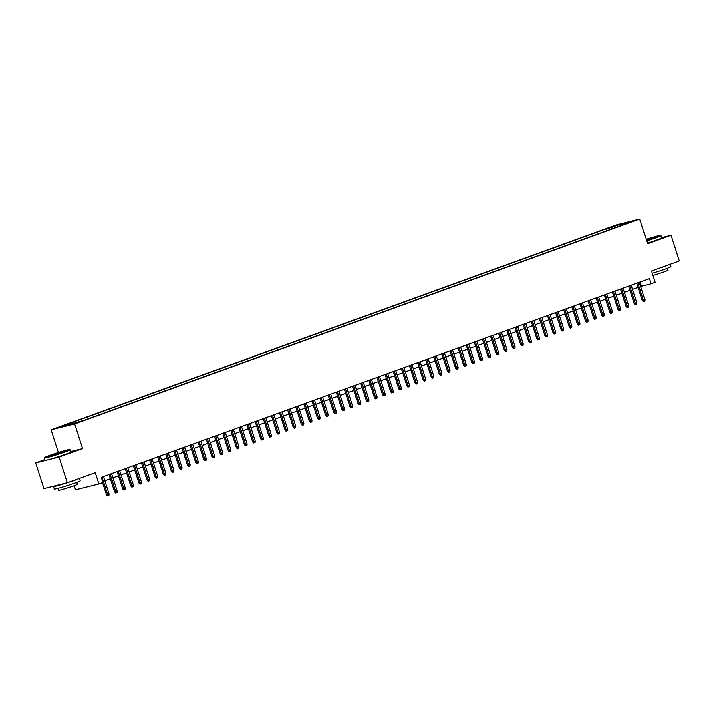 <?xml version="1.0" encoding="UTF-8"?>
<svg xmlns="http://www.w3.org/2000/svg" width="715" height="715" viewBox="0 0 715 715"><rect width="100%" height="100%" fill="white"/><g stroke="black" fill="none" stroke-linecap="round" stroke-linejoin="round"><path stroke-width="1.07" d="M79.49 422.002L74.172 423.566L79.49 422.002M74.119 485.771L75.441 489.873L98.849 484.019L102.906 482.545L101.253 477.406L649.363 278.635L651.008 283.775L655.065 282.3L651.437 270.994L679.25 260.904L671.001 235.208L661.527 237.586M44.92 459.629L35.75 462.954L43.999 488.658L67.407 482.795A13.514 0.67 162.2 0 1 53.562 486.54A13.514 0.67 162.2 0 1 54.224 486.102M58.469 452.541L51.176 429.822L616.33 224.868L639.737 219.005L74.575 423.968L51.176 429.822M35.75 462.954L59.148 457.1L67.407 482.795L95.211 472.713L98.849 484.019M628.565 222.436L633.713 220.917L628.682 222.785M612.29 228.684L611.048 227.558L606.615 228.666L65.825 424.79L70.249 423.682L61.32 426.918L84.29 420.17L625.089 224.045L620.656 225.154L620.522 225.699M611.048 227.558L619.976 224.313L629.593 221.909L620.656 225.154M639.737 219.005L647.656 243.681L671.001 235.208M59.148 457.1L82.502 448.636L74.575 423.968M640.694 286.447L651.008 283.775M104.765 480.802L110.325 478.791M112.89 477.861L118.44 475.841M121.005 474.912L126.564 472.901M129.129 471.972L134.688 469.952M137.244 469.022L142.803 467.011M145.368 466.082L150.928 464.062M153.484 463.132L159.043 461.121M161.608 460.192L167.167 458.172M169.723 457.243L175.282 455.232M177.847 454.302L183.406 452.291M185.972 451.353L191.522 449.342M194.087 448.412L199.646 446.401M202.211 445.472L207.761 443.452M210.326 442.522L215.885 440.512M218.45 439.582L224.001 437.562M226.566 436.633L232.125 434.622M234.69 433.692L240.249 431.672M242.805 430.743L248.364 428.732M250.929 427.802L256.488 425.783M259.044 424.853L264.604 422.842M267.169 421.913L272.728 419.893M275.293 418.963L280.843 416.952M283.408 416.023L288.967 414.003M291.532 413.073L297.082 411.062M299.648 410.133L305.207 408.113M307.772 407.184L313.322 405.173M315.887 404.243L321.446 402.223M324.011 401.294L329.561 399.283M332.126 398.353L337.686 396.333M340.251 395.404L345.81 393.393M348.366 392.464L353.925 390.444M356.49 389.514L362.049 387.503M364.605 386.574L370.164 384.554M372.73 383.624L378.289 381.613M380.854 380.684L386.404 378.664M388.969 377.735L394.528 375.724M397.093 374.794L402.643 372.774M405.208 371.845L410.768 369.834M413.333 368.904L418.883 366.884M421.448 365.955L427.007 363.944M429.572 363.014L435.122 360.995M437.687 360.065L443.246 358.054M445.811 357.125L451.371 355.105M453.927 354.175L459.486 352.164M462.051 351.235L467.61 349.215M470.166 348.285L475.725 346.274M478.29 345.345L483.849 343.325M486.415 342.396L491.965 340.385M494.53 339.455L500.089 337.435M502.654 336.506L508.204 334.495M510.769 333.565L516.328 331.546M518.893 330.616L524.444 328.605M527.009 327.676L532.568 325.656M535.133 324.726L540.683 322.715M543.248 321.786L548.807 319.775M551.372 318.845L556.931 316.825M559.488 315.896L565.047 313.885M567.612 312.956L573.171 310.936M575.727 310.006L581.286 307.995M583.851 307.066L589.41 305.046M591.975 304.116L597.525 302.105M600.091 301.176L605.65 299.156M608.215 298.227L613.765 296.216M616.33 295.286L621.889 293.266M624.454 292.337L630.004 290.326M632.569 289.396L638.129 287.376M640.175 281.96L641.525 286.143M607.214 230.525L606.615 228.666M70.249 423.682L71.107 424.451M620.173 225.824L619.976 224.313M82.502 448.636L70.714 451.585M636.788 283.194L642.338 300.479L643.473 300.193L637.887 282.791M644.939 299.665L644.787 301.185L643.974 301.48L643.473 300.193L644.939 299.665L639.344 282.264M643.974 301.48L643.339 301.632L642.338 300.479M646.628 240.49A13.183 0.652 -17.8 0 0 655.637 237.469A13.183 0.652 -17.8 0 0 660.446 235.342A13.183 0.652 -17.8 0 0 646.235 239.257M660.446 235.342L660.857 235.548A13.514 0.67 162.2 0 1 660.883 235.575A13.514 0.67 162.2 0 1 655.923 237.729A13.514 0.67 162.2 0 1 646.735 240.812M646.333 239.57L654.189 237.398L646.53 240.177M670.08 264.237L670.849 266.615A13.514 0.67 162.2 0 1 665.888 268.769A13.514 0.67 162.2 0 1 652.16 273.237M669.347 264.496A13.514 0.67 162.2 0 1 665.066 266.203A13.514 0.67 162.2 0 1 658.166 268.554M667.39 268.214L668.007 270.136A9.724 0.483 162.2 0 1 664.432 271.691A9.724 0.483 162.2 0 1 652.849 275.391M660.883 235.575L661.607 237.836A13.514 0.67 162.2 0 1 656.647 239.99A13.514 0.67 162.2 0 1 647.459 243.073M653.233 237.881L646.44 239.9M64.895 451.701A13.183 0.652 -17.8 0 0 69.713 449.574A13.183 0.652 -17.8 0 0 62.321 451.362A13.183 0.652 -17.8 0 0 49.469 455.562A13.183 0.652 -17.8 0 0 44.634 457.627A13.183 0.652 -17.8 0 0 51.48 456.063A13.183 0.652 -17.8 0 0 64.895 451.701M69.713 449.574L70.124 449.78A13.514 0.67 162.2 0 1 70.142 449.806A13.514 0.67 162.2 0 1 65.19 451.96A13.514 0.67 162.2 0 1 51.721 456.349A13.514 0.67 162.2 0 1 44.419 458.074A13.514 0.67 162.2 0 1 44.419 458.038L44.634 457.627M61.043 452.667L50.917 455.661L60.033 452.416L63.456 451.63L61.043 452.667M62.5 452.112L51.972 455.491M79.347 478.469L80.116 480.855A13.514 0.67 162.2 0 1 75.155 483A13.514 0.67 162.2 0 1 61.696 487.398A13.514 0.67 162.2 0 1 54.385 489.114L53.562 486.54M78.614 478.737A13.514 0.67 162.2 0 1 74.333 480.435A13.514 0.67 162.2 0 1 67.424 482.786M76.648 482.446L77.274 484.377A9.724 0.483 162.2 0 1 73.699 485.923A9.724 0.483 162.2 0 1 64.01 489.087A9.724 0.483 162.2 0 1 58.746 490.32L58.13 488.399M70.142 449.806L70.874 452.068A13.514 0.67 162.2 0 1 65.914 454.222A13.514 0.67 162.2 0 1 52.454 458.61A13.514 0.67 162.2 0 1 45.143 460.335L44.419 458.074M628.664 286.134L634.214 303.428L635.349 303.142L629.763 285.741M636.815 302.606L636.663 304.125L635.858 304.42L635.349 303.142L636.815 302.606L631.229 285.205M635.858 304.42L635.224 304.581L634.214 303.428M620.549 289.083L626.099 306.369L627.234 306.083L621.648 288.681M628.691 305.555L628.548 307.075L627.734 307.37L627.234 306.083L628.691 305.555L623.105 288.154M627.734 307.37L627.1 307.522L626.099 306.369M612.424 292.024L617.975 309.318L619.11 309.032L613.524 291.631M620.575 308.496L620.423 310.015L619.61 310.31L619.11 309.032L620.575 308.496L614.989 291.094M619.61 310.31L618.984 310.471L617.975 309.318M604.3 294.973L609.85 312.258L610.994 311.972L605.408 294.571M612.451 311.445L612.308 312.964L611.495 313.259L610.994 311.972L612.451 311.445L606.865 294.044M611.495 313.259L610.86 313.411L609.85 312.258M596.185 297.914L601.735 315.208L602.87 314.922L597.284 297.52M604.336 314.385L604.184 315.905L603.371 316.2L602.87 314.922L604.336 314.385L598.75 296.984M603.371 316.2L602.745 316.361L601.735 315.208M588.061 300.863L593.611 318.148L594.755 317.862L589.169 300.461M596.212 317.335L596.069 318.854L595.255 319.149L594.755 317.862L596.212 317.335L590.626 299.934M595.255 319.149L594.621 319.301L593.611 318.148M579.945 303.804L585.496 321.098L586.631 320.812L581.045 303.41M588.096 320.275L587.945 321.795L587.131 322.09L586.631 320.812L588.096 320.275L582.51 302.874M587.131 322.09L586.506 322.251L585.496 321.098M571.821 306.753L577.371 324.038L578.515 323.752L572.929 306.351M579.972 323.225L579.829 324.744L579.016 325.039L578.515 323.752L579.972 323.225L574.386 305.823M579.016 325.039L578.381 325.191L577.371 324.038M563.706 309.693L569.256 326.987L570.391 326.701L564.805 309.3M571.857 326.165L571.705 327.685L570.892 327.979L570.391 326.701L571.857 326.165L566.271 308.764M570.892 327.979L570.257 328.14L569.256 326.987M555.582 312.643L561.132 329.928L562.276 329.642L556.69 312.241M563.733 329.115L563.59 330.634L562.776 330.929L562.276 329.642L563.733 329.115L558.147 311.713M562.776 330.929L562.142 331.081L561.132 329.928M547.467 315.583L553.017 332.877L554.152 332.591L548.566 315.19M555.618 332.055L555.466 333.574L554.652 333.869L554.152 332.591L555.618 332.055L550.032 314.654M554.652 333.869L554.018 334.03L553.017 332.877M539.342 318.532L544.893 335.818L546.037 335.532L540.442 318.13M547.493 335.004L547.341 336.524L546.537 336.819L546.037 335.532L547.493 335.004L541.907 317.603M546.537 336.819L545.903 336.971L544.893 335.818M531.227 321.473L536.777 338.767L537.912 338.481L532.326 321.08M539.378 337.945L539.226 339.464L538.413 339.759L537.912 338.481L539.378 337.945L533.783 320.543M538.413 339.759L537.778 339.92L536.777 338.767M523.103 324.422L528.653 341.707L529.788 341.421L524.202 324.02M531.254 340.894L531.102 342.413L530.298 342.708L529.788 341.421L531.254 340.894L525.668 323.493M530.298 342.708L529.663 342.86L528.653 341.707M514.988 327.363L520.538 344.648L521.673 344.371L516.087 326.969M523.13 343.835L522.987 345.354L522.173 345.649L521.673 344.371L523.13 343.835L517.544 326.433M522.173 345.649L521.539 345.81L520.538 344.648M506.864 330.312L512.414 347.597L513.549 347.311L507.963 329.91M515.014 346.784L514.863 348.303L514.049 348.598L513.549 347.311L515.014 346.784L509.429 329.383M514.049 348.598L513.424 348.75L512.414 347.597M498.739 333.253L504.29 350.538L505.433 350.261L499.848 332.859M506.89 349.724L506.747 351.244L505.934 351.539L505.433 350.261L506.89 349.724L501.304 332.323M505.934 351.539L505.299 351.7L504.29 350.538M490.624 336.202L496.174 353.487L497.309 353.201L491.723 335.8M498.775 352.674L498.623 354.193L497.81 354.488L497.309 353.201L498.775 352.674L493.189 335.272M497.81 354.488L497.184 354.64L496.174 353.487M482.5 339.142L488.05 356.428L489.194 356.15L483.608 338.749M490.651 355.614L490.508 357.134L489.695 357.429L489.194 356.15L490.651 355.614L485.065 338.213M489.695 357.429L489.06 357.589L488.05 356.428M474.385 342.092L479.935 359.377L481.07 359.091L475.484 341.69M482.536 358.564L482.384 360.083L481.57 360.369L481.07 359.091L482.536 358.564L476.95 341.162M481.57 360.369L480.945 360.53L479.935 359.377M466.26 345.032L471.811 362.317L472.955 362.04L467.369 344.639M474.411 361.504L474.268 363.023L473.455 363.318L472.955 362.04L474.411 361.504L468.825 344.103M473.455 363.318L472.821 363.479L471.811 362.317M458.145 347.982L463.695 365.267L464.83 364.981L459.245 347.579M466.296 364.453L466.144 365.973L465.331 366.259L464.83 364.981L466.296 364.453L460.71 347.052M465.331 366.259L464.696 366.42L463.695 365.267M450.021 350.922L455.571 368.207L456.715 367.93L451.129 350.529M458.172 367.394L458.029 368.913L457.216 369.208L456.715 367.93L458.172 367.394L452.586 349.993M457.216 369.208L456.581 369.369L455.571 368.207M441.906 353.871L447.456 371.156L448.591 370.87L443.005 353.469M450.057 370.343L449.905 371.854L449.092 372.149L448.591 370.87L450.057 370.343L444.471 352.942M449.092 372.149L448.457 372.309L447.456 371.156M433.782 356.812L439.332 374.097L440.476 373.82L434.881 356.419M441.933 373.284L441.781 374.803L440.976 375.098L440.476 373.82L441.933 373.284L436.347 355.882M440.976 375.098L440.342 375.259L439.332 374.097M425.666 359.761L431.217 377.046L432.352 376.76L426.766 359.359M433.817 376.233L433.665 377.743L432.852 378.038L432.352 376.76L433.817 376.233L428.222 358.832M432.852 378.038L432.218 378.199L431.217 377.046M417.542 362.702L423.092 379.987L424.227 379.701L418.641 362.299M425.693 379.173L425.541 380.693L424.737 380.988L424.227 379.701L425.693 379.173L420.107 361.772M424.737 380.988L424.102 381.149L423.092 379.987M409.427 365.651L414.977 382.936L416.112 382.65L410.526 365.249M417.569 382.123L417.426 383.633L416.613 383.928L416.112 382.65L417.569 382.123L411.983 364.721M416.613 383.928L415.978 384.089L414.977 382.936M401.303 368.591L406.853 385.877L407.988 385.591L402.402 368.189M409.454 385.063L409.302 386.583L408.488 386.878L407.988 385.591L409.454 385.063L403.868 367.662M408.488 386.878L407.863 387.038L406.853 385.877M393.179 371.541L398.729 388.826L399.873 388.54L394.287 371.139M401.33 388.013L401.187 389.523L400.373 389.818L399.873 388.54L401.33 388.013L395.744 370.611M400.373 389.818L399.739 389.979L398.729 388.826M385.063 374.481L390.613 391.766L391.749 391.48L386.163 374.079M393.214 390.953L393.062 392.472L392.249 392.767L391.749 391.48L393.214 390.953L387.628 373.552M392.249 392.767L391.623 392.928L390.613 391.766M376.939 377.431L382.489 394.716L383.633 394.43L378.047 377.028M385.09 393.902L384.947 395.413L384.134 395.708L383.633 394.43L385.09 393.902L379.504 376.501M384.134 395.708L383.499 395.869L382.489 394.716M368.824 380.371L374.374 397.656L375.509 397.37L369.923 379.969M376.975 396.843L376.823 398.362L376.01 398.657L375.509 397.37L376.975 396.843L371.389 379.442M376.01 398.657L375.384 398.818L374.374 397.656M360.7 383.32L366.25 400.606L367.394 400.32L361.808 382.918M368.851 399.792L368.708 401.303L367.894 401.598L367.394 400.32L368.851 399.792L363.265 382.391M367.894 401.598L367.26 401.759L366.25 400.606M352.584 386.261L358.135 403.546L359.27 403.26L353.684 385.859M360.735 402.733L360.583 404.252L359.77 404.547L359.27 403.26L360.735 402.733L355.149 385.331M359.77 404.547L359.136 404.708L358.135 403.546M344.46 389.21L350.01 406.495L351.154 406.209L345.568 388.808M352.611 405.682L352.468 407.193L351.655 407.487L351.154 406.209L352.611 405.682L347.025 388.281M351.655 407.487L351.02 407.648L350.01 406.495M336.345 392.151L341.895 409.436L343.03 409.15L337.444 391.749M344.496 408.623L344.344 410.142L343.531 410.437L343.03 409.15L344.496 408.623L338.91 391.221M343.531 410.437L342.896 410.589L341.895 409.436M328.221 395.1L333.771 412.385L334.915 412.099L329.32 394.698M336.372 411.572L336.22 413.082L335.415 413.377L334.915 412.099L336.372 411.572L330.786 394.171M335.415 413.377L334.781 413.538L333.771 412.385M320.106 398.041L325.656 415.326L326.791 415.04L321.205 397.638M328.257 414.512L328.105 416.032L327.291 416.327L326.791 415.04L328.257 414.512L322.662 397.111M327.291 416.327L326.657 416.479L325.656 415.326M311.981 400.99L317.531 418.275L318.667 417.989L313.081 400.588M320.132 417.462L319.98 418.972L319.176 419.267L318.667 417.989L320.132 417.462L314.546 400.06M319.176 419.267L318.541 419.428L317.531 418.275M303.866 403.93L309.416 421.215L310.551 420.929L304.965 403.528M312.008 420.402L311.865 421.921L311.052 422.216L310.551 420.929L312.008 420.402L306.422 403.001M311.052 422.216L310.417 422.368L309.416 421.215M295.742 406.88L301.292 424.165L302.427 423.879L296.841 406.478M303.893 423.352L303.741 424.862L302.928 425.157L302.427 423.879L303.893 423.352L298.307 405.95M302.928 425.157L302.302 425.318L301.292 424.165M287.618 409.82L293.168 427.105L294.312 426.819L288.726 409.418M295.769 426.292L295.626 427.811L294.812 428.106L294.312 426.819L295.769 426.292L290.183 408.891M294.812 428.106L294.178 428.258L293.168 427.105M279.502 412.769L285.053 430.055L286.188 429.769L280.602 412.367M287.653 429.232L287.502 430.752L286.688 431.047L286.188 429.769L287.653 429.232L282.068 411.831M286.688 431.047L286.063 431.208L285.053 430.055M271.378 415.71L276.928 432.995L278.072 432.709L272.487 415.308M279.529 432.182L279.386 433.701L278.573 433.996L278.072 432.709L279.529 432.182L273.943 414.78M278.573 433.996L277.938 434.148L276.928 432.995M263.263 418.65L268.813 435.944L269.948 435.658L264.362 418.257M271.414 435.122L271.262 436.642L270.449 436.937L269.948 435.658L271.414 435.122L265.828 417.721M270.449 436.937L269.814 437.097L268.813 435.944M255.139 421.6L260.689 438.885L261.833 438.599L256.247 421.198M263.29 438.072L263.147 439.591L262.334 439.886L261.833 438.599L263.29 438.072L257.704 420.67M262.334 439.886L261.699 440.038L260.689 438.885M247.024 424.54L252.574 441.834L253.709 441.548L248.123 424.147M255.175 441.012L255.023 442.531L254.209 442.826L253.709 441.548L255.175 441.012L249.589 423.611M254.209 442.826L253.575 442.987L252.574 441.834M238.899 427.49L244.45 444.775L245.594 444.489L240.008 427.087M247.05 443.961L246.907 445.481L246.094 445.776L245.594 444.489L247.05 443.961L241.464 426.56M246.094 445.776L245.459 445.928L244.45 444.775M230.784 430.43L236.334 447.724L237.469 447.438L231.883 430.037M238.935 446.902L238.783 448.421L237.97 448.716L237.469 447.438L238.935 446.902L233.349 429.501M237.97 448.716L237.335 448.877L236.334 447.724M222.66 433.379L228.21 450.665L229.354 450.379L223.759 432.977M230.811 449.851L230.659 451.371L229.855 451.666L229.354 450.379L230.811 449.851L225.225 432.45M229.855 451.666L229.22 451.817L228.21 450.665M214.545 436.32L220.095 453.614L221.23 453.328L215.644 435.927M222.696 452.792L222.544 454.311L221.73 454.606L221.23 453.328L222.696 452.792L217.101 435.39M221.73 454.606L221.096 454.767L220.095 453.614M206.421 439.269L211.971 456.554L213.106 456.268L207.52 438.867M214.572 455.741L214.42 457.26L213.606 457.555L213.106 456.268L214.572 455.741L208.986 438.34M213.606 457.555L212.981 457.707L211.971 456.554M198.305 442.21L203.855 459.504L204.991 459.218L199.405 441.816M206.447 458.681L206.304 460.201L205.491 460.496L204.991 459.218L206.447 458.681L200.861 441.28M205.491 460.496L204.856 460.657L203.855 459.504M190.181 445.159L195.731 462.444L196.866 462.158L191.28 444.757M198.332 461.631L198.18 463.15L197.367 463.445L196.866 462.158L198.332 461.631L192.746 444.23M197.367 463.445L196.741 463.597L195.731 462.444M182.057 448.099L187.607 465.394L188.751 465.108L183.165 447.706M190.208 464.571L190.065 466.091L189.252 466.386L188.751 465.108L190.208 464.571L184.622 447.17M189.252 466.386L188.617 466.546L187.607 465.394M173.942 451.049L179.492 468.334L180.627 468.048L175.041 450.647M182.093 467.521L181.941 469.04L181.127 469.335L180.627 468.048L182.093 467.521L176.507 450.119M181.127 469.335L180.502 469.487L179.492 468.334M165.817 453.989L171.368 471.274L172.512 470.997L166.926 453.596M173.968 470.461L173.825 471.98L173.012 472.275L172.512 470.997L173.968 470.461L168.383 453.06M173.012 472.275L172.378 472.436L171.368 471.274M157.702 456.939L163.252 474.224L164.387 473.938L158.802 456.536M165.853 473.41L165.701 474.93L164.888 475.225L164.387 473.938L165.853 473.41L160.267 456.009M164.888 475.225L164.253 475.377L163.252 474.224M149.578 459.879L155.128 477.164L156.272 476.887L150.686 459.486M157.729 476.351L157.586 477.87L156.773 478.165L156.272 476.887L157.729 476.351L152.143 458.95M156.773 478.165L156.138 478.326L155.128 477.164M141.463 462.828L147.013 480.114L148.148 479.828L142.562 462.426M149.614 479.3L149.462 480.82L148.649 481.115L148.148 479.828L149.614 479.3L144.028 461.899M148.649 481.115L148.014 481.267L147.013 480.114M133.339 465.769L138.889 483.054L140.033 482.777L134.447 465.376M141.49 482.241L141.347 483.76L140.533 484.055L140.033 482.777L141.49 482.241L135.904 464.839M140.533 484.055L139.899 484.216L138.889 483.054M125.223 468.718L130.774 486.003L131.909 485.717L126.323 468.316M133.374 485.19L133.222 486.709L132.409 486.995L131.909 485.717L133.374 485.19L127.779 467.789M132.409 486.995L131.775 487.156L130.774 486.003M117.099 471.659L122.649 488.944L123.793 488.667L118.198 471.265M125.25 488.13L125.098 489.65L124.294 489.945L123.793 488.667L125.25 488.13L119.664 470.729M124.294 489.945L123.659 490.106L122.649 488.944M108.984 474.608L114.534 491.893L115.669 491.607L110.083 474.206M117.135 491.08L116.983 492.599L116.17 492.885L115.669 491.607L117.135 491.08L111.54 473.679M116.17 492.885L115.535 493.046L114.534 491.893M102.513 482.688L106.41 494.834L107.545 494.557L101.959 477.155M109.011 494.02L108.859 495.54L108.045 495.835L107.545 494.557L109.011 494.02L103.425 476.619M108.045 495.835L107.42 495.996L106.41 494.834"/></g></svg>
